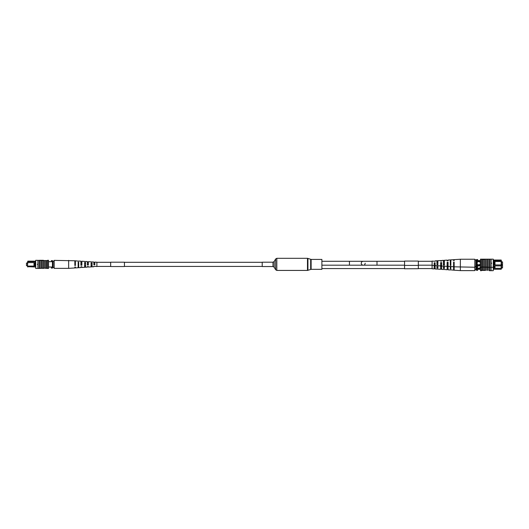 <?xml version="1.0" encoding="UTF-8"?>
<svg xmlns="http://www.w3.org/2000/svg" width="529" height="529" viewBox="0 0 529 529"><rect width="100%" height="100%" fill="white"/><g stroke="black" fill="none" stroke-linecap="round" stroke-linejoin="round"><path stroke-width="0.79" d="M27.488 265.67L26.45 265.67L26.45 263.065L27.488 263.065M35.734 267.006L27.488 266.682L27.819 261.147L35.734 261.147M34.544 266.067L35.192 266.067L35.192 262.629L34.544 262.629L34.53 266.087L27.819 266.087L27.819 267.006M48.536 267.006L52.444 267.006M48.536 261.69L52.444 261.69M27.819 261.147L27.819 261.69L35.734 261.69M51.359 267.006L51.359 268.091L52.444 268.091L52.444 260.625L51.359 260.625L51.359 261.69M27.488 262.014L27.488 266.087M34.544 262.629L27.488 262.615M35.192 262.629L35.734 262.615M35.192 266.067L35.734 266.087M34.001 262.615L34.001 266.087M37.473 264.586L37.473 264.15M53.092 267.621L53.092 261.114L54.176 261.114L54.176 267.621L52.444 267.621M53.092 261.114L52.444 261.114M37.632 264.097L37.632 264.639L37.632 264.097M37.903 260.294L37.903 268.441L35.734 268.434L35.734 260.301L44.416 260.572L44.416 268.163L47.564 268.434L48.536 268.434L48.536 260.301L47.564 260.301L47.564 268.163M44.416 260.572L46.585 260.572L46.585 268.163M46.585 260.572L47.564 260.572M45.606 260.572L45.606 268.163M39.1 260.294L39.1 268.441L44.416 268.163M40.078 260.572L40.078 268.163M41.269 260.572L41.269 268.163M42.247 260.572L42.247 268.163M39.589 260.301L43.431 260.301L43.385 268.163M39.1 268.441L37.903 268.441M39.589 268.434L42.942 268.163M42.942 268.434L43.385 268.434M46.691 268.163L44.337 268.163M44.337 260.572L46.691 260.572M78.702 261.181L75.396 260.81L75.396 265.498L74.847 265.518L74.847 260.777L54.176 260.374L54.176 261.114M68.644 260.374L68.644 268.362L54.176 268.362L54.176 267.621M88.35 264.123L87.384 264.103L87.384 264.626L88.35 264.606M75.396 263.859L74.847 263.845M81.869 263.991L80.911 263.971M94.823 264.269L93.858 264.487L94.823 264.269M91.1 266.285L92.066 266.252M84.627 266.497L85.592 266.464M78.153 266.702L78.702 266.682M78.153 265.71L78.702 265.69M84.627 265.498L85.592 265.472M91.1 265.287L92.066 265.254M87.384 266.55L87.384 267.138L87.384 266.55L88.35 266.517L88.35 267.072L91.1 266.894L91.1 262.887L92.066 262.946L92.066 266.834L93.858 266.715L93.858 266.305L93.858 266.715M74.847 267.019L74.847 267.958L74.847 267.019L75.396 267L75.396 267.919L78.153 267.74L78.153 262.146L78.702 262.172L78.702 267.707L80.911 267.562L80.911 266.795L80.911 267.562M80.911 266.795L81.869 266.755L81.869 267.495L84.627 267.317L84.627 262.516L85.592 262.569L85.592 267.257L87.384 267.138M93.858 266.305L96.893 266.517L96.893 262.219L94.823 262.08L94.823 264.764L93.858 264.804L93.858 262.02L92.066 261.901M91.1 266.894L92.066 266.781M84.627 267.211L85.592 267.158M78.153 267.581L78.702 267.555M92.066 261.954L91.1 261.895M85.592 261.577L84.627 261.518M75.396 261.736L74.847 261.716M78.702 261.028L80.911 261.174L80.911 265.293L81.869 265.26L81.869 261.233L84.627 261.419M81.869 261.974L80.911 261.941M85.592 261.478L87.384 261.597L87.384 265.049L88.35 265.016L88.35 261.657L91.1 261.842M88.35 262.219L87.384 262.186M94.823 262.47L93.858 262.43M78.702 263.045L78.153 263.025M85.592 263.263L84.627 263.23M92.066 263.475L91.1 263.442M74.847 264.89L75.396 264.877M75.396 262.358L74.847 262.344M80.911 264.764L81.869 264.745M81.869 262.49L80.911 262.47M88.35 262.629L87.384 262.609M94.823 262.768L93.858 262.748M262.219 266.537L262.219 262.199L272.984 262.199L272.984 266.537L262.219 266.537M311.125 259.408L311.125 269.327L321.89 269.327L321.89 259.408L311.125 259.408L307.481 258.304L276.819 258.304L275.629 258.992L275.629 269.737L274.174 267.224L274.174 261.505L272.984 262.199M365.175 263.237A1.951 1.951 0 0 1 364.554 264.665A1.951 1.951 0 0 0 365.175 263.237A1.951 1.951 0 0 1 364.554 264.665M404.553 261.286L363.225 261.286A1.951 1.951 0 0 0 361.267 263.237A1.951 1.951 0 0 0 363.225 265.194A1.951 1.951 0 0 1 361.267 263.237A1.951 1.951 0 0 0 363.225 265.194L349.444 265.194L349.444 261.286L363.225 261.286A1.951 1.951 0 0 0 361.267 263.237A1.951 1.951 0 0 1 363.225 261.286L376.998 261.286L376.998 265.194L404.553 265.194M501.512 264.54L502.55 264.54L502.55 261.934L501.512 261.934M478.725 261.597A1.627 1.627 0 0 0 477.098 263.224A1.627 1.627 0 0 0 478.725 264.85A1.627 1.627 0 0 0 480.352 263.224A1.627 1.627 0 0 0 478.725 261.597M494.456 261.505L493.808 261.505L493.808 264.943L494.456 264.943L494.47 261.485L501.181 261.485L501.181 260.023L493.266 260.023M493.266 269.261L501.181 269.261L501.181 265.882L493.266 265.882M501.181 260.023L501.181 265.882L501.181 264.956L494.456 264.943M493.808 264.943L493.266 264.956M493.266 260.566L501.512 260.89M493.266 261.485L493.808 261.505M480.464 260.566L476.556 260.566M480.464 261.326L476.556 261.326M480.464 265.122L476.556 265.122M480.464 265.882L476.556 265.882M450.298 269.962L448.089 269.816L448.089 266.431L450.298 266.424L450.298 268.811L450.847 268.844L450.847 266.457L453.604 266.795L453.604 262.106L454.153 262.086L454.153 270.213L460.356 270.617L460.356 259.243L474.824 259.243L474.824 259.984L475.908 259.984L475.908 266.49L474.824 266.49L474.824 259.984L477.641 259.494L477.641 260.566M477.641 265.882L477.641 266.966L476.556 266.966L476.556 270.345L477.641 270.345L477.641 269.261L476.556 269.261M476.556 269.876L475.908 269.876L475.908 266.49L476.556 266.49L476.556 266.966M501.512 261.485L501.512 264.956M494.999 261.485L494.999 264.956M491.527 263.455L491.527 263.025M475.908 259.984L476.556 259.984L476.556 266.49M491.097 263.237L491.368 262.966L491.368 263.508L491.097 263.237M493.266 267.31L493.266 270.689L491.097 270.689L491.097 267.31L493.266 267.31L493.266 259.17L480.464 259.17L480.464 270.689L481.436 270.689L481.436 259.441M489.9 259.164L489.9 267.31L481.436 267.039M489.411 259.17L485.569 259.17L485.562 270.418L481.436 270.418M486.753 259.441L486.753 267.039M487.731 259.441L487.731 267.039M488.922 259.441L488.922 267.039M491.097 270.696L489.9 270.696L489.9 267.31L491.097 267.31L491.097 259.164M484.584 259.441L484.584 267.039M483.394 259.441L483.394 267.039M481.436 267.31L480.464 267.31M489.411 267.31L485.615 267.039M484.663 267.039L482.309 267.039M482.309 259.441L484.663 259.441M482.415 259.441L482.415 267.039M475.908 269.876L474.824 269.876L474.824 266.49M440.65 262.999L441.616 262.979L441.616 263.502L440.65 263.482M441.616 265.003L440.65 264.976M453.604 262.728L454.153 262.715M454.153 265.26L453.604 265.247M447.131 262.86L448.089 262.84M448.089 265.135L447.131 265.115M434.177 263.138L435.142 263.363L434.177 263.138M435.142 264.864L434.177 264.837M450.847 264.579L450.298 264.56M444.373 264.374L443.408 264.341M437.9 264.163L436.934 264.13M443.408 269.512L441.616 269.393L441.616 262.556L440.65 262.589L440.65 265.948L436.934 265.657M441.616 265.426L440.65 265.386M454.153 265.889L453.604 265.869M448.089 266.431L448.089 262.311L447.131 262.351L447.131 269.75L443.408 269.413M448.089 265.664L447.131 265.631M437.9 265.71L437.9 268.097L436.934 268.044L436.934 265.703L435.142 265.584L435.142 262.801L434.177 262.84L434.177 265.525L432.107 265.386L432.107 268.772L434.177 268.904L434.177 266.219L435.142 266.186L435.142 268.97L436.934 269.089M435.142 265.174L434.177 265.141M435.142 261.3L435.142 260.89L435.142 261.3L432.107 261.088L432.107 265.386M443.408 266.034L444.373 266.087M450.847 266.457L450.298 266.424M454.153 260.585L454.153 259.646L454.153 260.585L453.604 260.605L453.604 259.686L450.847 259.865L450.847 265.459L450.298 265.432L450.298 259.898L448.089 260.043L448.089 260.81L448.089 260.043M448.089 260.81L447.131 260.85L447.131 260.109L444.373 260.288L444.373 265.089L443.408 265.036L443.408 260.354L441.616 260.466L441.616 261.055L441.616 260.466M436.934 260.823L437.9 260.711L437.9 264.718L436.934 264.659L436.934 260.777L435.142 260.89M443.408 260.447L444.373 260.394M450.298 260.05L450.847 260.023M437.9 260.711L440.65 260.533L440.65 261.095L441.616 261.055M436.934 261.352L437.9 261.319M443.408 261.141L444.373 261.108M450.298 260.923L450.847 260.903M450.298 261.915L450.847 261.901M443.408 262.139L444.373 262.106M436.934 262.351L437.9 262.318M454.153 263.759L453.604 263.753M448.089 263.634L447.131 263.614M501.512 267.925L502.55 267.925L502.55 265.32L501.512 265.32M477.138 266.966A1.627 1.627 0 0 0 478.725 268.229A1.627 1.627 0 0 0 480.187 265.882M493.808 265.882L493.808 268.322L494.456 268.322L494.456 265.882M501.512 265.551L501.512 268.342L494.456 268.322M493.808 268.322L493.266 268.342M501.512 268.342L501.181 269.261M480.464 268.501L476.556 268.501M480.464 269.261L477.641 269.261M494.999 265.882L494.999 268.342M489.9 270.689L489.411 270.689M486.753 267.31L486.753 270.418M487.731 267.31L487.731 270.418M488.922 267.31L488.922 270.418M484.584 267.31L484.584 270.418M483.394 267.31L483.394 270.418M484.663 270.418L482.309 270.418M482.415 267.31L482.415 270.418M460.356 270.617L474.824 270.617L474.824 269.876M440.65 266.378L441.616 266.358L441.616 266.881L440.65 266.861M441.616 268.382L440.65 268.362M453.604 266.113L454.153 266.1M454.153 268.646L453.604 268.633M447.131 266.246L448.089 266.226M448.089 268.52L447.131 268.501M434.177 266.523L435.142 266.742L434.177 266.523M435.142 268.243L434.177 268.223M450.847 267.965L450.298 267.945M444.373 267.753L443.408 267.727M437.9 267.542L436.934 267.509M441.616 268.805L440.65 268.772M441.616 265.935L440.65 265.975L440.65 269.327L436.934 269.036M454.153 269.274L453.604 269.254M453.604 266.795L453.604 270.174L450.298 269.81M448.089 269.049L447.131 269.01M447.131 265.73L448.089 265.697M435.142 268.56L434.177 268.52M447.131 266.371L444.373 266.193L444.373 268.474L443.408 268.421L443.408 266.127L441.616 266.008M443.408 263.832L444.373 263.773M450.298 263.435L450.847 263.402M450.298 264.302L450.847 264.288M436.934 265.73L437.9 265.697M454.153 267.145L453.604 267.132M448.089 267.019L447.131 267M110.667 266.53L110.667 262.205L124.447 262.205L124.447 266.53L110.667 266.53M418.333 261.108L418.333 265.366M404.553 261.108L404.553 265.366M418.333 268.699L404.553 268.785L404.553 265.399L418.333 265.399L418.333 268.699M311.125 269.327L307.481 270.431L276.819 270.431L276.819 258.304M307.481 270.431L307.481 258.304M307.931 270.352L307.931 258.383M310.675 269.4L310.675 259.329M74.847 267.958L68.644 268.362M262.219 262.305L124.447 262.305M110.667 262.305L96.893 262.305M262.219 266.431L124.447 266.431M110.667 266.431L96.893 266.431M276.819 270.431L275.629 269.737M274.174 261.505L275.629 258.992M274.174 267.224L272.984 266.537M321.89 261.286L349.444 261.286L321.89 261.286M418.333 265.194L432.107 265.194M321.89 265.194L349.444 265.194M418.333 261.286L432.107 261.286M376.998 265.194L363.225 265.194M432.107 268.573L418.333 268.573M404.553 268.573L321.89 268.573M454.153 266.828L474.824 267.238M454.153 259.646L460.356 259.243M418.333 261.075L404.553 261.075"/></g></svg>

